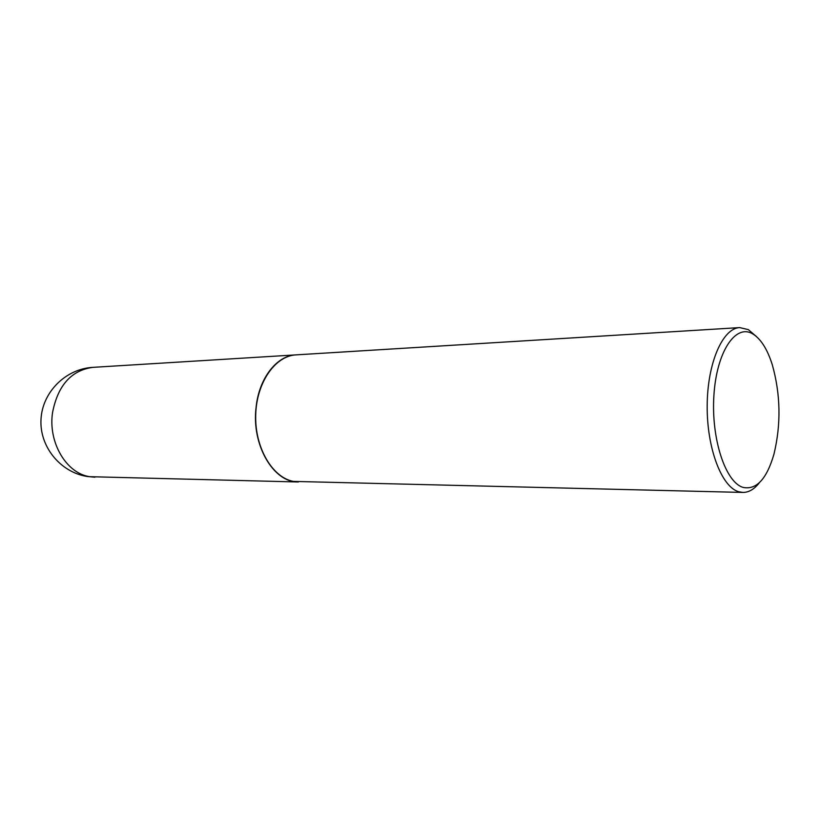 <?xml version="1.0" encoding="UTF-8"?>
<svg xmlns="http://www.w3.org/2000/svg" width="820" height="820" viewBox="0 0 820 820"><rect width="100%" height="100%" fill="white"/><g stroke="black" fill="none" stroke-linecap="round" stroke-linejoin="round"><path stroke-width="1.23" d="M296.01 354.865L295.948 354.875C276.883 355.542 259.089 378.01 256.117 407.079C251.217 444.799 273.501 482.672 298.357 481.986L298.418 481.986M256.599 404.26C255.194 414.243 255.389 424.196 257.162 434.118M756.604 336.682L748.311 329.609L739.712 327.6L296.071 354.865C275.089 355.829 256.342 382.796 255.696 415.248C254.825 447.689 272.332 477.465 293.324 481.401L742.838 492.43C748.803 492.461 754.318 489.222 759.371 482.713M739.712 327.6C722.707 328.154 707.424 362.891 707.188 405.469C706.758 448.017 721.559 486.916 738.646 491.723L742.838 492.43M752.258 333.617C735.274 323.92 716.526 352.139 713.902 395.496C711.022 438.761 725.546 482.498 743.156 487.418C756.481 490.083 766.751 478.993 773.957 454.157C781.173 424.176 780.609 394.348 772.266 364.664C767.192 348.726 760.519 338.383 752.258 333.617M94.905 477.209L87.197 476.492C60.383 472.269 39.432 446.674 41 419.389C42.291 392.093 65.764 368.836 92.824 367.36C71.268 370.332 57.841 385.431 52.531 412.634C48.001 442.533 66.481 473.396 89.687 476.686L298.357 481.986M92.824 367.36L295.948 354.875"/></g></svg>
